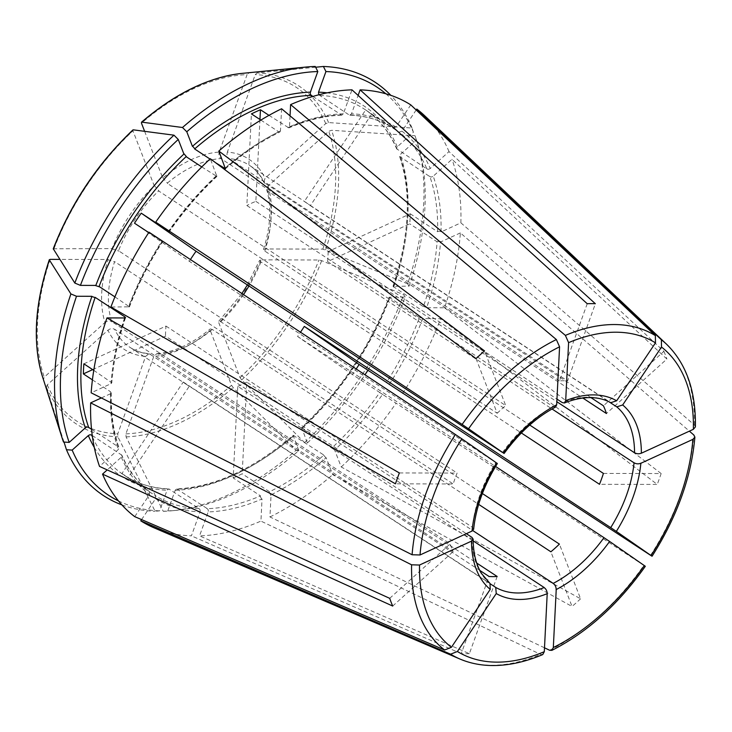 <?xml version="1.0" encoding="UTF-8"?>
<svg xmlns="http://www.w3.org/2000/svg" width="732" height="732" viewBox="0 0 732 732"><rect width="100%" height="100%" fill="white"/><g stroke="black" fill="none" stroke-linecap="round" stroke-linejoin="round"><path stroke-width="0.55" stroke-dasharray="3.66 2.75" d="M426.445 168.452C427.836 169.723 429.281 169.513 430.782 167.82M416.179 109.983L401.978 131.174L399.022 132.126L371.673 114.174A218.923 132.666 123.3 0 0 366.988 110.843A218.923 132.666 123.3 0 0 365.652 109.992L304.32 201.474L610.744 402.692A108.858 65.962 -56.7 0 0 588.491 397.128A108.858 65.962 -56.7 0 0 562.277 402.582M555.542 407.065L553.255 406.727L246.83 205.509L251.424 113.89M409.078 286.139A244.241 148.01 123.3 0 0 417.606 143.582A244.241 148.01 123.3 0 0 416.407 140.004L400.258 154.544L399.599 156.438C411.713 192.937 409.508 236.244 393.002 286.349L409.078 286.139L407.614 283.824A247.306 149.868 123.3 0 0 416.27 139.409A247.306 149.868 123.3 0 0 415.035 135.731L331.587 130.296L328.732 131.303L268.022 185.983L266.668 189.68L267.82 191.18L582.873 398.062M407.614 283.824L322.83 249.1L264.865 248.972L263.52 249.456L264.819 251.076L529.721 425.027M496.031 462.578L495.079 462.066M473.65 529.263L472.433 527.296A108.858 65.962 -56.7 0 1 495.756 462.505L189.332 261.287L134.496 223.205M385.846 93.788A244.241 148.01 123.3 0 1 413.415 132.291L397.275 146.839L396.643 148.816L426.93 168.973A218.923 132.666 123.3 0 0 399.022 132.126M489.992 583.459L489.708 583.239A108.858 65.962 -56.7 0 1 471.93 537.352M399.37 472.945L457.107 473.073A108.858 65.962 -56.7 0 0 453.19 483.962L395.454 483.825M114.906 296.872L129.472 306.836L110.898 307.028M53.253 248.77L112.042 248.615A113.698 68.9 -56.7 0 1 154.205 185.727L132.94 130.845A199.745 121.045 123.3 0 0 54.086 248.477M111.465 248.651L119.087 251.149M476.029 358.598L497.202 413.269L158.615 190.924A108.858 65.962 -56.7 0 0 118.52 250.737L457.107 473.073M441.597 231.568L437.132 231.275M695.4 426.921L694.384 424.981L460.876 222.839L441.021 231.971A221.348 134.13 123.3 0 0 433.234 176.202L452.001 159.292L666.889 359.037L606.416 413.516M328.119 251.552A108.858 65.962 123.3 0 1 327.616 261.608L409.764 223.846A218.923 132.666 123.3 0 0 410.268 213.79L328.119 251.552L556.823 401.731M410.268 213.79L437.608 231.742A218.923 132.666 123.3 0 0 429.922 176.677L399.599 156.438M410.771 104.886L395.957 126.993L393.002 127.944A218.923 132.666 123.3 0 0 349.109 114.933L349.841 115.171L351.506 113.808L358.122 95.425M365.652 109.992L393.002 127.944M371.673 114.174L310.341 205.655A108.858 65.962 123.3 0 0 306.571 202.846A108.858 65.962 123.3 0 0 304.32 201.474M497.165 576.477L469.377 653.667L199.552 535.87A247.956 150.261 123.3 0 0 260.931 521.102L262.038 498.968A221.348 134.13 123.3 0 1 208.172 511.924L199.552 535.87M167.784 510.872A244.241 148.01 123.3 0 0 176.805 510.286A244.241 148.01 123.3 0 0 298.812 450.638L293.148 435.293C253.336 469.203 214.54 487.073 176.769 488.903L175.195 490.266L167.784 510.872L163.254 511.311L126.06 436.876L125.904 433.856L153.793 356.383L156.831 353.657L158.579 354.132L476.706 563.045M176.769 488.903L207.348 508.685A218.923 132.666 123.3 0 0 260.528 495.893L233.188 477.941L237.772 386.322L473.165 540.893M206.671 508.447C208.4 509.216 208.757 510.625 207.751 512.674M469.377 653.667A194.575 117.916 -56.7 0 1 465.278 653.74A194.575 117.916 -56.7 0 1 461.242 653.639L489.031 576.459M281.591 108.757L280.475 130.891L279.899 132.025L278.773 131.851A218.923 132.666 123.3 0 0 225.291 167.729M260.867 120.094L278.773 131.851M259.961 119.499L255.852 201.364A108.858 65.962 123.3 0 0 246.83 205.509M549.613 650.245A189.359 114.75 123.3 0 0 643.849 565.351L382.552 394.374A221.348 134.13 123.3 0 1 334.652 450.015L341.231 466.979L580.577 598.785L559.404 544.105M367.931 370.255A244.241 148.01 123.3 0 0 405.162 297.027L389.085 297.219C369.55 347.361 340.407 390.824 301.666 427.616L307.339 442.952L304.558 442.586L241.697 379.954L240.05 377.62L218.786 322.739L218.758 321.266L220.808 321.769L482.379 493.533M301.666 427.625L332.447 447.417A218.923 132.666 123.3 0 0 379.743 392.48L352.394 374.519A218.923 132.666 123.3 0 0 356.173 368.974M331.88 447.124L334.762 450.519M580.577 598.785A194.575 117.916 -56.7 0 1 572.058 606.462L550.876 551.791M190.439 259.549A108.858 65.962 123.3 0 0 189.332 261.287M389.287 384.327A221.348 134.13 123.3 0 0 422.721 318.64L440.637 318.685L657.235 484.428L599.499 484.3M418.997 317.176L423.224 318.566M389.085 297.219L419.491 317.578A218.923 132.666 123.3 0 1 386.478 382.433M405.162 297.027L403.698 294.712L321.677 260.647L318.914 259.988L260.949 259.851L259.613 260.308L260.903 261.955L521.34 432.969M603.415 473.421L661.152 473.549A194.575 117.916 -56.7 0 1 657.235 484.428M101.355 397.952L110.514 393.743L111.319 392.791L110.706 391.858A218.923 132.666 123.3 0 0 118.401 446.913L118.959 447.627L118.3 449.512L99.534 466.412M92.671 369.623L165.505 336.134L466.339 533.683M92.424 379.853L110.706 391.858M83.869 363.841L166.008 326.079A108.858 65.962 123.3 0 0 165.505 336.134M401.978 131.174A221.348 134.13 123.3 0 1 430.251 168.488L449.009 151.588L663.906 351.333L603.424 405.812M413.415 132.291L412.052 128.027L328.595 122.592L325.74 123.589L265.039 178.279L263.813 182.323L590.953 397.622M663.906 351.333A194.575 117.916 -56.7 0 1 666.889 359.037M141.587 519.592L155.577 498.721L155.321 495.656A218.923 132.666 123.3 0 0 199.205 508.667L168.726 488.885L167.061 490.248L159.64 510.854L155.111 511.293L117.916 436.858L117.76 433.838L145.65 356.365L149.09 353.638L479.771 570.384M189.304 386.203A108.858 65.962 123.3 0 1 187.063 384.84A108.858 65.962 123.3 0 1 183.284 382.022L121.951 473.513A218.923 132.666 123.3 0 0 126.645 476.843A218.923 132.666 123.3 0 0 127.972 477.694L189.304 386.203L490.495 583.99M127.972 477.694L155.321 495.656M318.786 94.794L349.109 114.933M315.657 67.225L257.088 72.925L255.23 74.627L227.341 152.1A113.698 68.9 -56.7 0 1 265.039 178.279M227.707 151.295C226.371 154.754 227.012 157.288 229.647 158.899M263.813 182.323C260.281 174.957 255.495 169.302 249.466 165.35A108.858 65.962 -56.7 0 0 228.988 158.57L567.574 380.915L595.363 303.734M587.22 303.716L559.431 380.896A108.858 65.962 -56.7 0 1 563.558 380.759A108.858 65.962 -56.7 0 1 567.574 380.915M542.751 654.564L540.591 654.39L260.931 521.102M261.873 499.654L259.906 495.646M233.188 477.941A218.923 132.666 123.3 0 0 242.201 473.796L246.794 382.168L472.817 530.599M237.772 386.322A108.858 65.962 123.3 0 0 246.794 382.168M352.394 374.519L297.558 336.445A108.858 65.962 123.3 0 0 300.504 332.218M297.558 336.445L495.564 466.467M643.657 565.095C645.972 566.696 645.853 566.659 643.318 565.003M382.891 394.612L379.222 392.142M209.983 159.036L215.72 162.806M144.625 131.321L162.733 178.041A113.698 68.9 -56.7 0 1 219.197 152.082L247.087 74.609A199.745 121.045 123.3 0 0 141.468 123.168M162.559 177.483L167.747 183.595M559.431 380.896L220.844 158.551A108.858 65.962 -56.7 0 0 167.143 183.247L505.73 405.583L484.547 350.912M497.202 413.269A108.858 65.962 -56.7 0 1 505.73 405.583M91.537 429.281L118.401 446.913M93.769 370.337L111.822 382.763L111.017 383.678L91.161 392.81M118.483 500.926A244.241 148.01 123.3 0 0 159.64 510.854M121.915 504.906A247.306 149.868 123.3 0 0 155.111 511.293M92.259 435.503L121.915 455.24L121.283 457.216L107.211 469.898M121.951 473.513L149.383 491.529C137.643 482.534 128.484 470.438 121.915 455.24M293.148 435.293L323.928 455.094A218.923 132.666 123.3 0 1 269.55 491.748L242.201 473.796M163.254 511.311A247.306 149.868 123.3 0 0 172.441 510.716A247.306 149.868 123.3 0 0 296.039 450.272L233.179 387.631L231.522 385.297L210.258 330.425L210.258 328.924L212.28 329.446L478.673 504.375M298.812 450.638L296.039 450.272M307.339 442.952A244.241 148.01 123.3 0 0 364.966 374.784M304.558 442.586A247.306 149.868 123.3 0 0 403.698 294.712M393.002 286.349L423.407 306.699A218.923 132.666 123.3 0 0 437.105 241.798L409.764 223.846M148.742 232.566L161.836 241.167A218.923 132.666 123.3 0 0 128.832 306.013M201.785 166.933L216.892 176.439L210.304 158.734M268.983 115.354L288.884 127.899L289.497 126.746L290.046 115.857M312.866 96.45L341.798 115.153L343.363 113.789L351.982 89.844M412.052 128.027A247.306 149.868 123.3 0 0 390.861 95.352M315.263 66.456L248.944 72.907L247.087 74.609M132.922 129.921L132.94 130.845M63.483 442.027L43.417 379.487L44.259 377.163L104.969 322.473A113.698 68.9 -56.7 0 1 108.126 259.494L59.823 259.384M64.013 442.064L46.409 387.201L47.251 384.876L107.952 330.187A113.698 68.9 -56.7 0 0 145.65 356.365M341.231 466.979A247.956 150.261 123.3 0 0 395.811 403.579M429.437 176.156C430.828 177.428 432.264 177.217 433.765 175.534M416.407 140.004L415.035 135.731M460.876 222.839A247.956 150.261 123.3 0 0 452.001 159.292M155.577 498.721A221.348 134.13 123.3 0 0 200.028 511.897L191.409 535.851A247.956 150.261 123.3 0 1 153.894 527.754M148.989 232.181L162.641 241.67M161.662 240.984L161.131 240.7M544.498 647.811L269.943 516.957L271.06 494.814A221.348 134.13 123.3 0 0 326.133 457.692L332.703 474.656L572.058 606.462M269.943 516.957A247.956 150.261 123.3 0 0 332.703 474.656M402.545 393.532A247.956 150.261 123.3 0 0 440.637 318.685M422.913 306.296L427.14 307.678M441.085 241.633L436.629 241.331M460.373 232.904L440.518 242.027A221.348 134.13 123.3 0 1 426.646 307.76L444.562 307.797A247.956 150.261 123.3 0 0 460.373 232.904L689.379 431.148M449.009 151.588A247.956 150.261 123.3 0 0 424.533 115.61M134.734 516.646L149.557 494.539L149.383 491.529M166.008 326.079L472.433 527.296M198.537 508.429C200.257 509.198 200.614 510.607 199.607 512.656M219.563 151.277C218.228 154.736 218.877 157.27 221.503 158.881M270.895 495.509L268.928 491.501M323.352 454.81L326.234 458.205M154.031 185.159L159.219 191.281M183.284 382.022L489.708 583.239M255.852 201.364L556.961 399.096M150.435 354.114A108.858 65.962 -56.7 0 1 129.957 347.334A108.858 65.962 -56.7 0 1 114.585 329.217L453.172 551.562A108.858 65.962 -56.7 0 1 450.189 543.858L111.603 321.513A108.858 65.962 -56.7 0 1 114.604 261.617L453.19 483.962M104.365 323.123C107.046 320.589 109.644 320.213 112.161 321.988M107.549 259.54L115.171 262.029M107.348 330.827C110.029 328.302 112.627 327.927 115.153 329.693M461.242 653.639L191.409 535.851M661.152 473.549L444.562 307.797M389.708 598.337L450.189 543.858M392.7 606.05L453.172 551.562M310.341 205.655L609.061 401.822M327.616 261.608L552.029 408.978M502.491 452.458A108.858 65.962 -56.7 0 1 553.255 406.727M325.594 249.768A202.361 122.628 123.3 0 0 331.587 130.296M397.275 146.839A221.348 134.13 123.3 0 0 327.103 92.845M124.559 317.953A218.923 132.666 123.3 0 0 111.209 381.793M92.47 436.995A218.923 132.666 123.3 0 0 124.23 475.251A218.923 132.666 123.3 0 0 169.449 489.132M94.282 447.398A221.348 134.13 123.3 0 0 167.061 490.248M121.384 454.627A218.923 132.666 123.3 0 0 149.301 491.474M177.592 489.15A218.923 132.666 123.3 0 0 294.163 435.558M175.195 490.266A221.348 134.13 123.3 0 0 293.157 436.043M302.691 427.872A218.923 132.666 123.3 0 0 389.735 298.043M301.685 428.357A221.348 134.13 123.3 0 0 389.753 296.991M393.651 287.154A218.923 132.666 123.3 0 0 400.166 157.142M393.67 286.102A221.348 134.13 123.3 0 0 400.258 154.544M397.174 149.429A218.923 132.666 123.3 0 0 364.573 109.26A218.923 132.666 123.3 0 0 319.353 95.389M215.867 176.183A218.923 132.666 123.3 0 0 168.607 231.074M340.966 114.915A218.923 132.666 123.3 0 0 287.786 127.707M328.595 122.592A202.361 122.628 123.3 0 0 257.088 72.925M325.74 123.589A199.745 121.045 123.3 0 0 255.23 74.627M248.944 72.907A202.361 122.628 123.3 0 0 242.173 73.374M42.657 377.2A202.361 122.628 123.3 0 0 43.417 379.487M50.16 259.366A199.745 121.045 123.3 0 0 44.259 377.163M46.409 387.201A202.361 122.628 123.3 0 0 117.916 436.858M47.251 384.876A199.745 121.045 123.3 0 0 117.76 433.838M126.06 436.876A202.361 122.628 123.3 0 0 233.179 387.631M125.904 433.856A199.745 121.045 123.3 0 0 231.522 385.297M210.258 330.425A113.698 68.9 -56.7 0 1 153.793 356.383M322.83 249.1A199.745 121.045 123.3 0 0 328.732 131.303M241.697 379.954A202.361 122.628 123.3 0 0 321.677 260.647M240.05 377.62A199.745 121.045 123.3 0 0 318.914 259.988M343.363 113.789A221.348 134.13 123.3 0 0 289.497 126.746M216.882 175.698A221.348 134.13 123.3 0 0 168.982 231.339M124.888 317.953A221.348 134.13 123.3 0 0 111.017 383.678M395.957 126.993A221.348 134.13 123.3 0 0 351.506 113.808M110.514 393.743A221.348 134.13 123.3 0 0 118.3 449.512M280.475 130.891A221.348 134.13 123.3 0 0 225.401 168.012M162.248 241.386A221.348 134.13 123.3 0 0 128.814 307.065M121.283 457.216A221.348 134.13 123.3 0 0 149.557 494.539M260.949 259.851A113.698 68.9 -56.7 0 1 218.786 322.739M260.903 261.955A108.858 65.962 -56.7 0 1 248.972 285.983M243.5 294.584A108.858 65.962 -56.7 0 1 220.808 321.769M268.022 185.983A113.698 68.9 -56.7 0 1 264.865 248.972M267.82 191.18A108.858 65.962 -56.7 0 1 264.819 251.076M306.571 202.846L249.466 165.35A108.858 65.962 -56.7 0 1 264.838 183.467M694.384 424.981A189.359 114.75 123.3 0 0 666.605 344.269M212.28 329.446A108.858 65.962 -56.7 0 1 158.579 354.132M459.916 659.02A189.359 114.75 123.3 0 0 491.657 665.251A189.359 114.75 123.3 0 0 540.591 654.39M650.583 555.304A189.359 114.75 123.3 0 0 693.881 435.046M126.645 476.843L124.23 475.251C137.03 483.632 151.853 488.171 168.726 488.885M176.805 510.286L172.441 510.716M366.988 110.843L364.573 109.26C378.508 118.456 389.204 131.632 396.643 148.816M341.798 115.153C324.999 115.748 307.358 119.993 288.884 127.899M216.892 176.439C199.479 192.736 183.641 211.136 169.376 231.632M417.606 143.582L416.27 139.409M349.841 115.171C366.119 115.857 380.512 120.121 393.02 127.963M225.41 168.763C243.17 153.391 261.324 141.139 279.899 132.025M129.472 306.836C138.046 284.382 149.099 262.66 162.641 241.679M218.758 321.266L241.908 293.532M247.379 284.94L259.613 260.308M125.565 317.706C117.971 340.142 113.387 361.828 111.822 382.763M263.52 249.456C270.657 226.362 271.7 206.433 266.668 189.68M111.319 392.791C110.825 413.196 113.369 431.468 118.959 447.618M187.063 384.84L129.957 347.334C135.438 350.939 141.807 353.044 149.09 353.638M156.831 353.657C173.923 352.33 191.738 344.086 210.258 328.924"/><path stroke-width="1.1" d="M641.516 462.917C638.67 464.298 635.998 464.125 633.482 462.386M616.756 531.688L610.131 527.232M693.378 429.309A183.375 111.118 123.3 0 0 661.508 347.041L622.676 404.97A113.698 68.9 -56.7 0 1 641.369 453.218L693.378 429.309L695.4 426.921C695.986 391.254 686.387 363.703 666.605 344.269A189.359 114.75 123.3 0 0 661.38 339.794L416.801 109.068L416.179 109.983M642.019 452.852C639.173 454.243 636.501 454.06 633.985 452.321M622.676 404.97L616.765 406.873A108.858 65.962 -56.7 0 1 634.543 452.769L556.823 401.731M616.655 400.788L655.488 342.86A183.375 111.118 123.3 0 0 615.841 332.209A183.375 111.118 123.3 0 0 568.599 342.658L565.69 400.669A113.698 68.9 -56.7 0 1 593.277 394.887A113.698 68.9 -56.7 0 1 616.655 400.788L610.744 402.692M503.296 452.898A113.698 68.9 -56.7 0 1 556.677 404.814L555.542 407.065C536.464 417.158 519.317 432.63 504.101 453.483L468.572 428.787A183.375 111.118 123.3 0 1 559.577 346.812L556.366 339.557L281.591 108.757A247.956 150.261 123.3 0 0 218.831 151.057L484.547 350.912A194.575 117.916 -56.7 0 0 476.029 358.598L210.304 158.734A247.956 150.261 123.3 0 0 155.724 222.135L169.376 231.623M502.765 452.532L501.813 452.019M472.03 531.066A113.698 68.9 -56.7 0 1 496.561 462.944L497.367 463.53C483.834 485.554 475.928 507.468 473.65 529.263L472.03 531.066L420.031 554.975L412.098 554.755L91.161 392.81A247.956 150.261 123.3 0 1 106.973 317.908L124.888 317.953L125.556 317.706L124.916 316.901A218.923 132.666 123.3 0 0 124.559 317.953M385.846 93.788A244.241 148.01 123.3 0 0 325.941 71.553L318.53 92.159L318.786 94.794M473.156 539.182C473.229 553.09 476.029 564.546 481.537 573.531L489.992 583.459L490.22 589.379A113.698 68.9 -56.7 0 1 471.527 541.122L473.147 539.182L471.93 537.352L466.339 533.683M186.779 131.769A244.241 148.01 123.3 0 1 317.807 71.535L310.386 92.141A221.348 134.13 123.3 0 0 192.434 146.363L186.779 131.769L182.488 127.496L141.825 122.153L141.468 123.168L144.625 131.321M496.25 593.561L457.418 651.48A183.375 111.118 123.3 0 0 497.055 662.14A183.375 111.118 123.3 0 0 544.306 651.681L547.207 593.679A113.698 68.9 -56.7 0 1 519.629 599.462A113.698 68.9 -56.7 0 1 496.25 593.561L495.729 587.421L490.495 583.99M80.419 285.379A244.241 148.01 123.3 0 1 178.251 139.446L183.906 154.04A221.348 134.13 123.3 0 0 95.837 285.416L80.419 285.379L74.82 283.055L53.253 248.77C71.105 203.121 97.667 163.501 132.922 129.921L133.297 129.839A202.361 122.628 123.3 0 0 53.326 249.136M95.334 285.498L99.561 286.88M183.796 153.537L186.678 156.932M106.973 317.908L395.454 483.825A194.575 117.916 -56.7 0 1 399.37 472.945L110.898 307.028A247.956 150.261 123.3 0 1 148.989 232.181L455.396 434.488A189.359 114.75 123.3 0 0 412.098 554.755M201.785 166.933L186.111 156.639A218.923 132.666 123.3 0 0 99.076 286.477L114.906 296.872M655.488 342.86L655.36 335.613L410.771 104.886A247.956 150.261 123.3 0 0 360.126 89.862L358.122 95.425M476.706 563.045L497.165 576.477A108.858 65.962 -56.7 0 1 493.048 576.624A108.858 65.962 -56.7 0 1 489.031 576.459L479.771 570.384M556.677 404.814L559.577 346.812M259.961 119.499L260.446 109.745A218.923 132.666 123.3 0 0 251.424 113.89L260.867 120.094M482.379 493.533L559.404 544.105A108.858 65.962 -56.7 0 1 550.876 551.791L478.673 504.375M502.491 452.458L196.066 251.241L141.23 213.158L168.57 231.12A218.923 132.666 123.3 0 1 168.607 231.074M469.084 429.144L461.544 424.057M556.366 339.547A189.359 114.75 123.3 0 0 462.13 424.441L155.724 222.135M168.397 230.937L167.866 230.653M141.23 213.158A218.923 132.666 123.3 0 0 134.496 223.205L148.742 232.566M196.066 251.241A108.858 65.962 123.3 0 0 190.439 259.549M521.34 432.969L599.499 484.3A108.858 65.962 -56.7 0 0 603.415 473.421L529.721 425.027M471.527 541.122L419.528 565.031L411.594 564.811L90.658 402.865L101.355 397.952M93.769 370.337L83.869 363.841A218.923 132.666 123.3 0 0 83.366 373.896L92.671 369.623M83.366 373.896L92.424 379.853M590.953 397.622L603.424 405.812A108.858 65.962 -56.7 0 1 606.416 413.516L582.873 398.062M457.418 651.48L450.619 654.188L140.764 520.827L141.587 519.592M325.941 71.553L323.407 66.475L315.657 67.225M568.599 342.658L565.388 335.402L290.604 104.603A247.956 150.261 123.3 0 1 351.982 89.844L587.22 303.716A194.575 117.916 -56.7 0 1 591.328 303.634A194.575 117.916 -56.7 0 1 595.363 303.734L360.126 89.862M473.165 540.893L544.196 587.54A108.858 65.962 -56.7 0 1 517.972 592.993A108.858 65.962 -56.7 0 1 495.729 587.421M547.106 594.421C547.344 591.227 546.163 588.821 543.565 587.201M544.306 651.681L542.751 654.564C525.521 661.874 508.941 665.534 493.02 665.544C481.089 665.516 470.054 663.338 459.916 659.02L153.894 527.754A247.956 150.261 123.3 0 1 140.764 520.827M356.173 368.974A218.923 132.666 123.3 0 0 359.137 364.481L304.292 326.399L610.717 527.616A108.858 65.962 -56.7 0 0 634.04 462.825L552.029 408.978M300.504 332.218A108.858 65.962 123.3 0 0 304.292 326.399M495.564 466.467L603.982 537.663A108.858 65.962 -56.7 0 1 553.218 583.386L472.817 530.599M610.012 541.735L603.397 537.279M551.882 650.364L553.319 647.536L556.229 589.534A113.698 68.9 -56.7 0 0 609.61 541.442L645.331 566.284C618.284 604.44 587.137 632.466 551.882 650.364L549.613 650.245L544.498 647.811M215.72 162.806L225.41 168.763L218.831 151.057M312.866 96.45L311.21 95.37A218.923 132.666 123.3 0 0 194.639 148.962L209.983 159.036M192.324 145.851L195.206 149.246M124.916 316.901L95.151 297.357A218.923 132.666 123.3 0 0 88.636 427.378L91.537 429.281M87.785 436.235C89.277 434.543 90.722 434.332 92.113 435.604M121.915 504.906A247.306 149.868 123.3 0 1 66.475 449.741L72.166 450.107A244.241 148.01 123.3 0 0 118.483 500.926M92.47 436.995A218.923 132.666 123.3 0 1 91.628 435.083L92.259 435.503M364.966 374.784A244.241 148.01 123.3 0 0 367.931 370.255M359.137 364.481L386.478 382.433M310.807 91.381C309.801 93.431 310.158 94.84 311.887 95.608M260.446 109.745L268.983 115.354M390.861 95.352A247.306 149.868 123.3 0 0 323.407 66.475M317.807 71.535L315.263 66.456A247.306 149.868 123.3 0 0 306.077 67.051A247.306 149.868 123.3 0 0 182.488 127.496M178.251 139.446L173.96 135.173A247.306 149.868 123.3 0 0 74.82 283.055M173.96 135.173L133.297 129.839M76.503 296.259L70.903 293.935A247.306 149.868 123.3 0 0 62.247 438.358A247.306 149.868 123.3 0 0 63.483 442.027L69.183 442.403L85.324 427.854A221.348 134.13 123.3 0 1 91.921 296.295L76.503 296.259A244.241 148.01 123.3 0 0 69.183 442.403M70.903 293.935L49.41 260.016L50.16 259.366L59.823 259.384M66.475 449.741L64.013 442.064M290.604 104.603L290.046 115.857M90.658 402.865A247.956 150.261 123.3 0 0 99.534 466.412L389.708 598.337A194.575 117.916 -56.7 0 0 392.7 606.05L102.526 474.126A247.956 150.261 123.3 0 0 134.734 516.646L444.599 650.007L451.397 647.298L490.22 589.379M650.583 555.304L389.287 384.327M666.605 344.269L424.533 115.61A247.956 150.261 123.3 0 0 416.801 109.068M72.166 450.107L88.316 435.567A221.348 134.13 123.3 0 0 94.282 447.398M107.211 469.898L102.526 474.126M556.961 399.096L562.277 402.582L564.418 402.984L565.69 400.669M556.128 590.276C556.366 587.082 555.185 584.676 552.587 583.056M496.561 462.944L461.837 438.834A183.375 111.118 123.3 0 0 420.031 554.975M462.35 439.191L454.81 434.103M661.508 347.041L661.38 339.794M694.888 437.086C691.374 476.98 677.1 516.701 652.066 556.238L616.344 531.405A113.698 68.9 -56.7 0 0 640.866 463.283L692.875 439.374L694.888 437.086L693.881 435.046L689.379 431.148M650.391 555.048C652.706 556.649 652.587 556.613 650.053 554.957M84.793 428.522C86.294 426.838 87.739 426.628 89.13 427.9M389.625 384.565L385.956 382.095M91.418 296.378L95.645 297.759M609.061 401.822L616.765 406.873M327.103 92.845A221.348 134.13 123.3 0 0 318.53 92.159M225.291 167.729A218.923 132.666 123.3 0 0 224.395 168.506M306.077 67.051L242.173 73.374A202.361 122.628 123.3 0 0 141.825 122.153M49.41 260.016A202.361 122.628 123.3 0 0 42.657 377.2L62.247 438.358M248.972 285.983A108.858 65.962 -56.7 0 1 243.5 294.584M655.36 335.613A189.359 114.75 123.3 0 0 614.322 324.541A189.359 114.75 123.3 0 0 565.388 335.402M411.594 564.811A189.359 114.75 123.3 0 0 444.599 650.007M419.528 565.031A183.375 111.118 123.3 0 0 451.397 647.298M450.619 654.188A189.359 114.75 123.3 0 0 459.916 659.02M553.319 647.536A183.375 111.118 123.3 0 0 644.325 565.552M651.059 555.506A183.375 111.118 123.3 0 0 692.875 439.374M564.418 402.984C573.531 399.379 582.068 397.586 590.047 397.613C597.962 397.659 604.916 399.388 610.909 402.801M242.173 73.374C208.794 77.098 175.222 93.385 141.459 122.235M42.657 377.2C32.373 343.454 34.596 304.274 49.328 259.659M241.908 293.532L247.379 284.94"/></g></svg>
